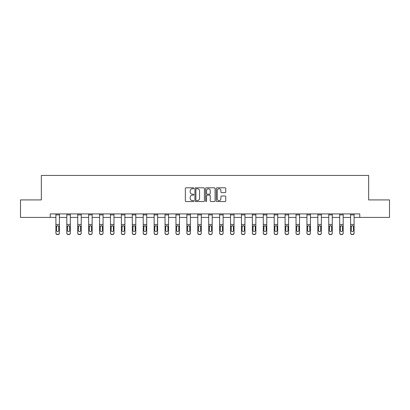 <?xml version="1.0" encoding="UTF-8"?>
<svg xmlns="http://www.w3.org/2000/svg" width="410" height="410" viewBox="0 0 410 410"><rect width="100%" height="100%" fill="white"/><g stroke="black" fill="none" stroke-linecap="round" stroke-linejoin="round"><path stroke-width="0.61" d="M193.807 188.287A0.482 0.482 0 0 0 193.325 187.806L186.027 187.806A0.687 0.687 0 0 0 185.34 188.492L185.34 200.854A0.687 0.687 0 0 0 186.027 201.541L193.325 201.541A0.482 0.482 0 0 0 193.807 201.059A0.482 0.482 0 0 0 193.325 200.577L192.382 200.577A2.199 2.199 0 0 1 190.184 198.384L190.184 197.353A2.199 2.199 0 0 1 192.382 195.155L193.325 195.155A0.482 0.482 0 0 0 193.807 194.673A0.482 0.482 0 0 0 193.325 194.191L192.382 194.191A2.199 2.199 0 0 1 190.184 191.993L190.184 190.963A2.199 2.199 0 0 1 192.382 188.769L193.325 188.769A0.482 0.482 0 0 0 193.807 188.287M225.07 192.649A0.687 0.687 0 0 0 225.756 191.962L225.756 188.492A0.687 0.687 0 0 0 225.07 187.806L216.967 187.806A0.687 0.687 0 0 0 216.28 188.492L216.28 200.854A0.687 0.687 0 0 0 216.967 201.541L225.07 201.541A0.687 0.687 0 0 0 225.756 200.854L225.756 196.667A0.687 0.687 0 0 0 225.07 195.98L221.605 195.98A0.687 0.687 0 0 0 220.918 196.667L220.918 198.742A1.835 1.835 0 0 1 219.078 200.577A1.835 1.835 0 0 1 217.244 198.742L217.244 190.604A1.835 1.835 0 0 1 219.078 188.769A1.835 1.835 0 0 1 220.918 190.604L220.918 191.962A0.687 0.687 0 0 0 221.605 192.649L225.07 192.649M50.235 217.413L20.5 217.413L20.5 199.921L41.349 199.921L41.349 175.434L368.651 175.434L368.651 199.921L389.5 199.921L389.5 217.413L359.765 217.413L359.765 213.912L50.235 213.912L50.235 217.413L55.903 217.413M204.4 188.492A0.687 0.687 0 0 0 203.714 187.806L195.611 187.806A0.687 0.687 0 0 0 194.924 188.492L194.924 200.854A0.687 0.687 0 0 0 195.611 201.541L203.714 201.541A0.687 0.687 0 0 0 204.4 200.854L204.4 188.492M206.286 187.806L214.389 187.806A0.687 0.687 0 0 1 215.076 188.492L215.076 200.854A0.687 0.687 0 0 1 214.389 201.541L210.924 201.541A0.687 0.687 0 0 1 210.238 200.854L210.238 195.842A0.687 0.687 0 0 0 209.551 195.155L207.25 195.155A0.687 0.687 0 0 0 206.563 195.842L206.563 201.059A0.482 0.482 0 0 1 206.081 201.541A0.482 0.482 0 0 1 205.6 201.059L205.6 188.492A0.687 0.687 0 0 1 206.286 187.806M59.399 217.413L66.82 217.413M70.315 217.413L77.731 217.413M81.231 217.413L88.647 217.413M92.147 217.413L99.563 217.413M103.059 217.413L110.474 217.413M113.975 217.413L121.391 217.413M124.891 217.413L132.307 217.413M135.802 217.413L143.218 217.413M146.718 217.413L154.134 217.413M157.635 217.413L165.051 217.413M168.546 217.413L175.962 217.413M179.462 217.413L186.878 217.413M190.378 217.413L197.794 217.413M201.289 217.413L208.71 217.413M212.206 217.413L219.622 217.413M223.122 217.413L230.538 217.413M234.038 217.413L241.454 217.413M244.949 217.413L252.365 217.413M255.866 217.413L263.281 217.413M266.782 217.413L274.198 217.413M277.693 217.413L285.109 217.413M288.609 217.413L296.025 217.413M299.526 217.413L306.941 217.413M310.437 217.413L317.853 217.413M321.353 217.413L328.769 217.413M332.269 217.413L339.685 217.413M343.18 217.413L350.601 217.413M354.096 217.413L359.765 217.413M196.364 188.769A0.482 0.482 0 0 0 195.883 189.246L195.883 200.1A0.482 0.482 0 0 0 196.364 200.577L197.359 200.577A2.199 2.199 0 0 0 199.557 198.384L199.557 190.963A2.199 2.199 0 0 0 197.359 188.769L196.364 188.769M210.238 190.64A1.835 1.835 0 0 0 208.398 188.8A1.835 1.835 0 0 0 206.563 190.64L206.563 193.505A0.687 0.687 0 0 0 207.25 194.191L209.551 194.191A0.687 0.687 0 0 0 210.238 193.505L210.238 190.64M55.903 226.479L55.903 233.177A1.399 1.389 180 0 0 57.303 234.566L58 234.351A1.399 1.389 -0 0 0 59.399 232.962L59.399 233.177A1.399 1.389 180 0 1 58 234.566M58.773 230.461L58.773 226.776L58.773 230.461A1.117 1.112 180 0 1 57.651 231.573A1.117 1.112 180 0 0 58.773 230.461M56.534 230.681L56.534 230.461A1.117 1.112 180 0 0 57.651 231.573M57.067 225.818L56.534 226.689M58.235 225.818L57.651 225.649L58.645 226.258L58.773 226.776M55.903 232.962A1.399 1.389 -0 0 0 57.303 234.351L57.303 234.566A1.399 1.389 180 0 1 55.903 233.177L55.903 213.928L59.399 213.928L59.399 232.962M57.303 234.351L58 234.351M55.903 226.258L56.657 226.258L56.534 230.461M56.657 226.258L57.651 225.649M66.82 226.479L66.82 233.177A1.399 1.389 180 0 0 68.219 234.566L68.916 234.351A1.399 1.389 -0 0 0 70.315 232.962L70.315 233.177A1.399 1.389 180 0 1 68.916 234.566M69.685 230.461L69.685 226.776L69.685 230.461A1.117 1.112 180 0 1 68.567 231.573A1.117 1.112 180 0 0 69.685 230.461M67.445 230.681L67.445 230.461A1.117 1.112 180 0 0 68.567 231.573M67.983 225.818L67.445 226.689M69.152 225.818L68.567 225.649L69.562 226.258L69.685 226.776M77.731 226.479L77.731 233.177A1.399 1.389 180 0 0 79.13 234.566L79.832 234.351A1.399 1.389 -0 0 0 81.231 232.962L81.231 233.177A1.399 1.389 180 0 1 79.832 234.566M80.601 230.461L80.601 226.776L80.601 230.461A1.117 1.112 180 0 1 79.484 231.573A1.117 1.112 180 0 0 80.601 230.461M78.361 230.681L78.361 230.461A1.117 1.112 180 0 0 79.484 231.573M78.899 225.818L78.361 226.689M80.068 225.818L79.484 225.649L80.478 226.258L80.601 226.776M66.82 232.962A1.399 1.389 -0 0 0 68.219 234.351L68.219 234.566A1.399 1.389 180 0 1 66.82 233.177L66.82 213.928L70.315 213.928L70.315 232.962M68.219 234.351L68.916 234.351M66.82 226.258L67.573 226.258L67.445 230.461M67.573 226.258L68.567 225.649M77.731 232.962A1.399 1.389 -0 0 0 79.13 234.351L79.13 234.566A1.399 1.389 180 0 1 77.731 233.177L77.731 213.928L81.231 213.928L81.231 232.962M79.13 234.351L79.832 234.351M77.731 226.258L78.484 226.258L78.361 230.461M78.484 226.258L79.484 225.649M88.647 226.479L88.647 233.177A1.399 1.389 180 0 0 90.046 234.566L90.743 234.351A1.399 1.389 -0 0 0 92.147 232.962L92.147 233.177A1.399 1.389 180 0 1 90.743 234.566M91.517 230.461L91.517 226.776L91.517 230.461A1.117 1.112 180 0 1 90.395 231.573A1.117 1.112 180 0 0 91.517 230.461M89.277 230.681L89.277 230.461A1.117 1.112 180 0 0 90.395 231.573M89.81 225.818L89.277 226.689M90.979 225.818L90.395 225.649L91.389 226.258L91.517 226.776M99.563 226.479L99.563 233.177A1.399 1.389 180 0 0 100.962 234.566L101.659 234.351A1.399 1.389 -0 0 0 103.059 232.962L103.059 233.177A1.399 1.389 180 0 1 101.659 234.566M102.428 230.461L102.428 226.776L102.428 230.461A1.117 1.112 180 0 1 101.311 231.573A1.117 1.112 180 0 0 102.428 230.461M100.189 230.681L100.189 230.461A1.117 1.112 180 0 0 101.311 231.573M100.727 225.818L100.189 226.689M101.895 225.818L101.311 225.649L102.305 226.258L102.428 226.776M110.474 226.479L110.474 233.177A1.399 1.389 180 0 0 111.874 234.566L112.576 234.351A1.399 1.389 -0 0 0 113.975 232.962L113.975 233.177A1.399 1.389 180 0 1 112.576 234.566M113.344 230.461L113.344 226.776L113.344 230.461A1.117 1.112 180 0 1 112.227 231.573A1.117 1.112 180 0 0 113.344 230.461M111.105 230.681L111.105 230.461A1.117 1.112 180 0 0 112.227 231.573M111.643 225.818L111.105 226.689M112.811 225.818L112.227 225.649L113.221 226.258L113.344 226.776M88.647 232.962A1.399 1.389 -0 0 0 90.046 234.351L90.046 234.566A1.399 1.389 180 0 1 88.647 233.177L88.647 213.928L92.147 213.928L92.147 232.962M90.046 234.351L90.743 234.351M88.647 226.258L89.4 226.258L89.277 230.461M89.4 226.258L90.395 225.649M99.563 232.962A1.399 1.389 -0 0 0 100.962 234.351L100.962 234.566A1.399 1.389 180 0 1 99.563 233.177L99.563 213.928L103.059 213.928L103.059 232.962M100.962 234.351L101.659 234.351M99.563 226.258L100.317 226.258L100.189 230.461M100.317 226.258L101.311 225.649M110.474 232.962A1.399 1.389 -0 0 0 111.874 234.351L111.874 234.566A1.399 1.389 180 0 1 110.474 233.177L110.474 213.928L113.975 213.928L113.975 232.962M111.874 234.351L112.576 234.351M110.474 226.258L111.228 226.258L111.105 230.461M111.228 226.258L112.227 225.649M121.391 226.479L121.391 233.177A1.399 1.389 180 0 0 122.79 234.566L123.492 234.351A1.399 1.389 -0 0 0 124.891 232.962L124.891 233.177A1.399 1.389 180 0 1 123.492 234.566M124.261 230.461L124.261 226.776L124.261 230.461A1.117 1.112 180 0 1 123.138 231.573A1.117 1.112 180 0 0 124.261 230.461M122.021 230.681L122.021 230.461A1.117 1.112 180 0 0 123.138 231.573M122.554 225.818L122.021 226.689M123.723 225.818L123.138 225.649L124.138 226.258L124.261 226.776M121.391 232.962A1.399 1.389 -0 0 0 122.79 234.351L122.79 234.566A1.399 1.389 180 0 1 121.391 233.177L121.391 213.928L124.891 213.928L124.891 232.962M122.79 234.351L123.492 234.351M121.391 226.258L122.144 226.258L122.021 230.461M122.144 226.258L123.138 225.649M132.307 226.479L132.307 233.177A1.399 1.389 180 0 0 133.706 234.566L134.403 234.351A1.399 1.389 -0 0 0 135.802 232.962L135.802 233.177A1.399 1.389 180 0 1 134.403 234.566M135.172 230.461L135.172 226.776L135.172 230.461A1.117 1.112 180 0 1 134.055 231.573A1.117 1.112 180 0 0 135.172 230.461M132.937 230.681L132.937 230.461A1.117 1.112 180 0 0 134.055 231.573M133.47 225.818L132.937 226.689M134.639 225.818L134.055 225.649L135.049 226.258L135.172 226.776M132.307 232.962A1.399 1.389 -0 0 0 133.706 234.351L133.706 234.566A1.399 1.389 180 0 1 132.307 233.177L132.307 213.928L135.802 213.928L135.802 232.962M133.706 234.351L134.403 234.351M132.307 226.258L133.06 226.258L132.937 230.461M133.06 226.258L134.055 225.649M143.218 226.479L143.218 233.177A1.399 1.389 180 0 0 144.617 234.566L145.319 234.351A1.399 1.389 -0 0 0 146.718 232.962L146.718 233.177A1.399 1.389 180 0 1 145.319 234.566M146.088 230.461L146.088 226.776L146.088 230.461A1.117 1.112 180 0 1 144.971 231.573A1.117 1.112 180 0 0 146.088 230.461M143.849 230.681L143.849 230.461A1.117 1.112 180 0 0 144.971 231.573M144.387 225.818L143.849 226.689M145.555 225.818L144.971 225.649L145.965 226.258L146.088 226.776M143.218 232.962A1.399 1.389 -0 0 0 144.617 234.351L144.617 234.566A1.399 1.389 180 0 1 143.218 233.177L143.218 213.928L146.718 213.928L146.718 232.962M144.617 234.351L145.319 234.351M143.218 226.258L143.971 226.258L143.849 230.461M143.971 226.258L144.971 225.649M154.134 226.479L154.134 233.177A1.399 1.389 180 0 0 155.534 234.566L156.236 234.351A1.399 1.389 -0 0 0 157.635 232.962L157.635 233.177A1.399 1.389 180 0 1 156.236 234.566M157.004 230.461L157.004 226.776L157.004 230.461A1.117 1.112 180 0 1 155.882 231.573A1.117 1.112 180 0 0 157.004 230.461M154.765 230.681L154.765 230.461A1.117 1.112 180 0 0 155.882 231.573M155.298 225.818L154.765 226.689M156.466 225.818L155.882 225.649L156.881 226.258L157.004 226.776M154.134 232.962A1.399 1.389 -0 0 0 155.534 234.351L155.534 234.566A1.399 1.389 180 0 1 154.134 233.177L154.134 213.928L157.635 213.928L157.635 232.962M155.534 234.351L156.236 234.351M154.134 226.258L154.888 226.258L154.765 230.461M154.888 226.258L155.882 225.649M165.051 226.479L165.051 233.177A1.399 1.389 180 0 0 166.45 234.566L167.147 234.351A1.399 1.389 -0 0 0 168.546 232.962L168.546 233.177A1.399 1.389 180 0 1 167.147 234.566M167.921 230.461L167.921 226.776L167.921 230.461A1.117 1.112 180 0 1 166.798 231.573A1.117 1.112 180 0 0 167.921 230.461M165.681 230.681L165.681 230.461A1.117 1.112 180 0 0 166.798 231.573M166.214 225.818L165.681 226.689M167.382 225.818L166.798 225.649L167.792 226.258L167.921 226.776M165.051 232.962A1.399 1.389 -0 0 0 166.45 234.351L166.45 234.566A1.399 1.389 180 0 1 165.051 233.177L165.051 213.928L168.546 213.928L168.546 232.962M166.45 234.351L167.147 234.351M165.051 226.258L165.804 226.258L165.681 230.461M165.804 226.258L166.798 225.649M175.962 226.479L175.962 233.177A1.399 1.389 180 0 0 177.366 234.566L178.063 234.351A1.399 1.389 -0 0 0 179.462 232.962L179.462 233.177A1.399 1.389 180 0 1 178.063 234.566M178.832 230.461L178.832 226.776L178.832 230.461A1.117 1.112 180 0 1 177.714 231.573A1.117 1.112 180 0 0 178.832 230.461M176.592 230.681L176.592 230.461A1.117 1.112 180 0 0 177.714 231.573M177.13 225.818L176.592 226.689M178.299 225.818L177.714 225.649L178.709 226.258L178.832 226.776M175.962 232.962A1.399 1.389 -0 0 0 177.366 234.351L177.366 234.566A1.399 1.389 180 0 1 175.962 233.177L175.962 213.928L179.462 213.928L179.462 232.962M177.366 234.351L178.063 234.351M175.962 226.258L176.72 226.258L176.592 230.461M176.72 226.258L177.714 225.649M186.878 226.479L186.878 233.177A1.399 1.389 180 0 0 188.277 234.566L188.979 234.351A1.399 1.389 -0 0 0 190.378 232.962L190.378 233.177A1.399 1.389 180 0 1 188.979 234.566M189.748 230.461L189.748 226.776L189.748 230.461A1.117 1.112 180 0 1 188.626 231.573A1.117 1.112 180 0 0 189.748 230.461M187.508 230.681L187.508 230.461A1.117 1.112 180 0 0 188.626 231.573M188.041 225.818L187.508 226.689M189.21 225.818L188.626 225.649L189.625 226.258L189.748 226.776M186.878 232.962A1.399 1.389 -0 0 0 188.277 234.351L188.277 234.566A1.399 1.389 180 0 1 186.878 233.177L186.878 213.928L190.378 213.928L190.378 232.962M188.277 234.351L188.979 234.351M186.878 226.258L187.631 226.258L187.508 230.461M187.631 226.258L188.626 225.649M197.794 226.479L197.794 233.177A1.399 1.389 180 0 0 199.193 234.566L199.89 234.351A1.399 1.389 -0 0 0 201.289 232.962L201.289 233.177A1.399 1.389 180 0 1 199.89 234.566M200.664 230.461L200.664 226.776L200.664 230.461A1.117 1.112 180 0 1 199.542 231.573A1.117 1.112 180 0 0 200.664 230.461M198.425 230.681L198.425 230.461A1.117 1.112 180 0 0 199.542 231.573M198.958 225.818L198.425 226.689M200.126 225.818L199.542 225.649L200.536 226.258L200.664 226.776M197.794 232.962A1.399 1.389 -0 0 0 199.193 234.351L199.193 234.566A1.399 1.389 180 0 1 197.794 233.177L197.794 213.928L201.289 213.928L201.289 232.962M199.193 234.351L199.89 234.351M197.794 226.258L198.548 226.258L198.425 230.461M198.548 226.258L199.542 225.649M208.71 226.479L208.71 233.177A1.399 1.389 180 0 0 210.11 234.566L210.807 234.351A1.399 1.389 -0 0 0 212.206 232.962L212.206 233.177A1.399 1.389 180 0 1 210.807 234.566M211.575 230.461L211.575 226.776L211.575 230.461A1.117 1.112 180 0 1 210.458 231.573A1.117 1.112 180 0 0 211.575 230.461M209.336 230.681L209.336 230.461A1.117 1.112 180 0 0 210.458 231.573M209.874 225.818L209.336 226.689M211.042 225.818L210.458 225.649L211.452 226.258L211.575 226.776M208.71 232.962A1.399 1.389 -0 0 0 210.11 234.351L210.11 234.566A1.399 1.389 180 0 1 208.71 233.177L208.71 213.928L212.206 213.928L212.206 232.962M210.11 234.351L210.807 234.351M208.71 226.258L209.464 226.258L209.336 230.461M209.464 226.258L210.458 225.649M219.622 226.479L219.622 233.177A1.399 1.389 180 0 0 221.021 234.566L221.723 234.351A1.399 1.389 -0 0 0 223.122 232.962L223.122 233.177A1.399 1.389 180 0 1 221.723 234.566M222.492 230.461L222.492 226.776L222.492 230.461A1.117 1.112 180 0 1 221.374 231.573A1.117 1.112 180 0 0 222.492 230.461M220.252 230.681L220.252 230.461A1.117 1.112 180 0 0 221.374 231.573M220.79 225.818L220.252 226.689M221.959 225.818L221.374 225.649L222.369 226.258L222.492 226.776M219.622 232.962A1.399 1.389 -0 0 0 221.021 234.351L221.021 234.566A1.399 1.389 180 0 1 219.622 233.177L219.622 213.928L223.122 213.928L223.122 232.962M221.021 234.351L221.723 234.351M219.622 226.258L220.375 226.258L220.252 230.461M220.375 226.258L221.374 225.649M230.538 226.479L230.538 233.177A1.399 1.389 180 0 0 231.937 234.566L232.634 234.351A1.399 1.389 -0 0 0 234.038 232.962L234.038 233.177A1.399 1.389 180 0 1 232.634 234.566M233.408 230.461L233.408 226.776L233.408 230.461A1.117 1.112 180 0 1 232.285 231.573A1.117 1.112 180 0 0 233.408 230.461M231.168 230.681L231.168 230.461A1.117 1.112 180 0 0 232.285 231.573M231.701 225.818L231.168 226.689M232.87 225.818L232.285 225.649L233.28 226.258L233.408 226.776M230.538 232.962A1.399 1.389 -0 0 0 231.937 234.351L231.937 234.566A1.399 1.389 180 0 1 230.538 233.177L230.538 213.928L234.038 213.928L234.038 232.962M231.937 234.351L232.634 234.351M230.538 226.258L231.291 226.258L231.168 230.461M231.291 226.258L232.285 225.649M241.454 226.479L241.454 233.177A1.399 1.389 180 0 0 242.853 234.566L243.55 234.351A1.399 1.389 -0 0 0 244.949 232.962L244.949 233.177A1.399 1.389 180 0 1 243.55 234.566M244.319 230.461L244.319 226.776L244.319 230.461A1.117 1.112 180 0 1 243.202 231.573A1.117 1.112 180 0 0 244.319 230.461M242.079 230.681L242.079 230.461A1.117 1.112 180 0 0 243.202 231.573M242.617 225.818L242.079 226.689M243.786 225.818L243.202 225.649L244.196 226.258L244.319 226.776M241.454 232.962A1.399 1.389 -0 0 0 242.853 234.351L242.853 234.566A1.399 1.389 180 0 1 241.454 233.177L241.454 213.928L244.949 213.928L244.949 232.962M242.853 234.351L243.55 234.351M241.454 226.258L242.207 226.258L242.079 230.461M242.207 226.258L243.202 225.649M252.365 226.479L252.365 233.177A1.399 1.389 180 0 0 253.764 234.566L254.466 234.351A1.399 1.389 -0 0 0 255.866 232.962L255.866 233.177A1.399 1.389 180 0 1 254.466 234.566M255.235 230.461L255.235 226.776L255.235 230.461A1.117 1.112 180 0 1 254.118 231.573A1.117 1.112 180 0 0 255.235 230.461M252.996 230.681L252.996 230.461A1.117 1.112 180 0 0 254.118 231.573M253.534 225.818L252.996 226.689M254.702 225.818L254.118 225.649L255.112 226.258L255.235 226.776M252.365 232.962A1.399 1.389 -0 0 0 253.764 234.351L253.764 234.566A1.399 1.389 180 0 1 252.365 233.177L252.365 213.928L255.866 213.928L255.866 232.962M253.764 234.351L254.466 234.351M252.365 226.258L253.119 226.258L252.996 230.461M253.119 226.258L254.118 225.649M263.281 226.479L263.281 233.177A1.399 1.389 180 0 0 264.681 234.566L265.383 234.351A1.399 1.389 -0 0 0 266.782 232.962L266.782 233.177A1.399 1.389 180 0 1 265.383 234.566M266.151 230.461L266.151 226.776L266.151 230.461A1.117 1.112 180 0 1 265.029 231.573A1.117 1.112 180 0 0 266.151 230.461M263.912 230.681L263.912 230.461A1.117 1.112 180 0 0 265.029 231.573M264.445 225.818L263.912 226.689M265.613 225.818L265.029 225.649L266.029 226.258L266.151 226.776M263.281 232.962A1.399 1.389 -0 0 0 264.681 234.351L264.681 234.566A1.399 1.389 180 0 1 263.281 233.177L263.281 213.928L266.782 213.928L266.782 232.962M264.681 234.351L265.383 234.351M263.281 226.258L264.035 226.258L263.912 230.461M264.035 226.258L265.029 225.649M274.198 226.479L274.198 233.177A1.399 1.389 180 0 0 275.597 234.566L276.294 234.351A1.399 1.389 -0 0 0 277.693 232.962L277.693 233.177A1.399 1.389 180 0 1 276.294 234.566M277.063 230.461L277.063 226.776L277.063 230.461A1.117 1.112 180 0 1 275.945 231.573A1.117 1.112 180 0 0 277.063 230.461M274.828 230.681L274.828 230.461A1.117 1.112 180 0 0 275.945 231.573M275.361 225.818L274.828 226.689M276.53 225.818L275.945 225.649L276.94 226.258L277.063 226.776M274.198 232.962A1.399 1.389 -0 0 0 275.597 234.351L275.597 234.566A1.399 1.389 180 0 1 274.198 233.177L274.198 213.928L277.693 213.928L277.693 232.962M275.597 234.351L276.294 234.351M274.198 226.258L274.951 226.258L274.828 230.461M274.951 226.258L275.945 225.649M285.109 226.479L285.109 233.177A1.399 1.389 180 0 0 286.508 234.566L287.21 234.351A1.399 1.389 -0 0 0 288.609 232.962L288.609 233.177A1.399 1.389 180 0 1 287.21 234.566M287.979 230.461L287.979 226.776L287.979 230.461A1.117 1.112 180 0 1 286.862 231.573A1.117 1.112 180 0 0 287.979 230.461M285.739 230.681L285.739 230.461A1.117 1.112 180 0 0 286.862 231.573M286.277 225.818L285.739 226.689M287.446 225.818L286.862 225.649L287.856 226.258L287.979 226.776M285.109 232.962A1.399 1.389 -0 0 0 286.508 234.351L286.508 234.566A1.399 1.389 180 0 1 285.109 233.177L285.109 213.928L288.609 213.928L288.609 232.962M286.508 234.351L287.21 234.351M285.109 226.258L285.862 226.258L285.739 230.461M285.862 226.258L286.862 225.649M296.025 226.479L296.025 233.177A1.399 1.389 180 0 0 297.424 234.566L298.126 234.351A1.399 1.389 -0 0 0 299.526 232.962L299.526 233.177A1.399 1.389 180 0 1 298.126 234.566M298.895 230.461L298.895 226.776L298.895 230.461A1.117 1.112 180 0 1 297.773 231.573A1.117 1.112 180 0 0 298.895 230.461M296.656 230.681L296.656 230.461A1.117 1.112 180 0 0 297.773 231.573M297.188 225.818L296.656 226.689M298.357 225.818L297.773 225.649L298.772 226.258L298.895 226.776M296.025 232.962A1.399 1.389 -0 0 0 297.424 234.351L297.424 234.566A1.399 1.389 180 0 1 296.025 233.177L296.025 213.928L299.526 213.928L299.526 232.962M297.424 234.351L298.126 234.351M296.025 226.258L296.779 226.258L296.656 230.461M296.779 226.258L297.773 225.649M306.941 226.479L306.941 233.177A1.399 1.389 180 0 0 308.34 234.566L309.037 234.351A1.399 1.389 -0 0 0 310.437 232.962L310.437 233.177A1.399 1.389 180 0 1 309.037 234.566M309.811 230.461L309.811 226.776L309.811 230.461A1.117 1.112 180 0 1 308.689 231.573A1.117 1.112 180 0 0 309.811 230.461M307.572 230.681L307.572 230.461A1.117 1.112 180 0 0 308.689 231.573M308.105 225.818L307.572 226.689M309.273 225.818L308.689 225.649L309.683 226.258L309.811 226.776M306.941 232.962A1.399 1.389 -0 0 0 308.34 234.351L308.34 234.566A1.399 1.389 180 0 1 306.941 233.177L306.941 213.928L310.437 213.928L310.437 232.962M308.34 234.351L309.037 234.351M306.941 226.258L307.695 226.258L307.572 230.461M307.695 226.258L308.689 225.649M317.853 226.479L317.853 233.177A1.399 1.389 180 0 0 319.257 234.566L319.954 234.351A1.399 1.389 -0 0 0 321.353 232.962L321.353 233.177A1.399 1.389 180 0 1 319.954 234.566M320.722 230.461L320.722 226.776L320.722 230.461A1.117 1.112 180 0 1 319.605 231.573A1.117 1.112 180 0 0 320.722 230.461M318.483 230.681L318.483 230.461A1.117 1.112 180 0 0 319.605 231.573M319.021 225.818L318.483 226.689M320.189 225.818L319.605 225.649L320.599 226.258L320.722 226.776M317.853 232.962A1.399 1.389 -0 0 0 319.257 234.351L319.257 234.566A1.399 1.389 180 0 1 317.853 233.177L317.853 213.928L321.353 213.928L321.353 232.962M319.257 234.351L319.954 234.351M317.853 226.258L318.611 226.258L318.483 230.461M318.611 226.258L319.605 225.649M328.769 226.479L328.769 233.177A1.399 1.389 180 0 0 330.168 234.566L330.87 234.351A1.399 1.389 -0 0 0 332.269 232.962L332.269 233.177A1.399 1.389 180 0 1 330.87 234.566M331.639 230.461L331.639 226.776L331.639 230.461A1.117 1.112 180 0 1 330.516 231.573A1.117 1.112 180 0 0 331.639 230.461M329.399 230.681L329.399 230.461A1.117 1.112 180 0 0 330.516 231.573M329.932 225.818L329.399 226.689M331.101 225.818L330.516 225.649L331.516 226.258L331.639 226.776M328.769 232.962A1.399 1.389 -0 0 0 330.168 234.351L330.168 234.566A1.399 1.389 180 0 1 328.769 233.177L328.769 213.928L332.269 213.928L332.269 232.962M330.168 234.351L330.87 234.351M328.769 226.258L329.522 226.258L329.399 230.461M329.522 226.258L330.516 225.649M339.685 226.479L339.685 233.177A1.399 1.389 180 0 0 341.084 234.566L341.781 234.351A1.399 1.389 -0 0 0 343.18 232.962L343.18 233.177A1.399 1.389 180 0 1 341.781 234.566M342.555 230.461L342.555 226.776L342.555 230.461A1.117 1.112 180 0 1 341.433 231.573A1.117 1.112 180 0 0 342.555 230.461M340.315 230.681L340.315 230.461A1.117 1.112 180 0 0 341.433 231.573M340.848 225.818L340.315 226.689M342.017 225.818L341.433 225.649L342.427 226.258L342.555 226.776M339.685 232.962A1.399 1.389 -0 0 0 341.084 234.351L341.084 234.566A1.399 1.389 180 0 1 339.685 233.177L339.685 213.928L343.18 213.928L343.18 232.962M341.084 234.351L341.781 234.351M339.685 226.258L340.438 226.258L340.315 230.461M340.438 226.258L341.433 225.649M350.601 226.479L350.601 233.177A1.399 1.389 180 0 0 352 234.566L352.697 234.351A1.399 1.389 -0 0 0 354.096 232.962L354.096 233.177A1.399 1.389 180 0 1 352.697 234.566M353.466 230.461L353.466 226.776L353.466 230.461A1.117 1.112 180 0 1 352.349 231.573A1.117 1.112 180 0 0 353.466 230.461M351.226 230.681L351.226 230.461A1.117 1.112 180 0 0 352.349 231.573M351.765 225.818L351.226 226.689M352.933 225.818L352.349 225.649L353.343 226.258L353.466 226.776M350.601 232.962A1.399 1.389 -0 0 0 352 234.351L352 234.566A1.399 1.389 180 0 1 350.601 233.177L350.601 213.928L354.096 213.928L354.096 232.962M352 234.351L352.697 234.351M350.601 226.258L351.355 226.258L351.226 230.461M351.355 226.258L352.349 225.649M58.645 226.258L59.399 226.258M55.903 224.449L59.399 224.449M55.903 214.886L59.399 214.886M69.562 226.258L70.315 226.258M66.82 224.449L70.315 224.449M66.82 214.886L70.315 214.886M80.478 226.258L81.231 226.258M77.731 224.449L81.231 224.449M77.731 214.886L81.231 214.886M91.389 226.258L92.147 226.258M88.647 224.449L92.147 224.449M88.647 214.886L92.147 214.886M102.305 226.258L103.059 226.258M99.563 224.449L103.059 224.449M99.563 214.886L103.059 214.886M113.221 226.258L113.975 226.258M110.474 224.449L113.975 224.449M110.474 214.886L113.975 214.886M124.138 226.258L124.891 226.258M121.391 224.449L124.891 224.449M121.391 214.886L124.891 214.886M135.049 226.258L135.802 226.258M132.307 224.449L135.802 224.449M132.307 214.886L135.802 214.886M145.965 226.258L146.718 226.258M143.218 224.449L146.718 224.449M143.218 214.886L146.718 214.886M156.881 226.258L157.635 226.258M154.134 224.449L157.635 224.449M154.134 214.886L157.635 214.886M167.792 226.258L168.546 226.258M165.051 224.449L168.546 224.449M165.051 214.886L168.546 214.886M178.709 226.258L179.462 226.258M175.962 224.449L179.462 224.449M175.962 214.886L179.462 214.886M189.625 226.258L190.378 226.258M186.878 224.449L190.378 224.449M186.878 214.886L190.378 214.886M200.536 226.258L201.289 226.258M197.794 224.449L201.289 224.449M197.794 214.886L201.289 214.886M211.452 226.258L212.206 226.258M208.71 224.449L212.206 224.449M208.71 214.886L212.206 214.886M222.369 226.258L223.122 226.258M219.622 224.449L223.122 224.449M219.622 214.886L223.122 214.886M233.28 226.258L234.038 226.258M230.538 224.449L234.038 224.449M230.538 214.886L234.038 214.886M244.196 226.258L244.949 226.258M241.454 224.449L244.949 224.449M241.454 214.886L244.949 214.886M255.112 226.258L255.866 226.258M252.365 224.449L255.866 224.449M252.365 214.886L255.866 214.886M266.029 226.258L266.782 226.258M263.281 224.449L266.782 224.449M263.281 214.886L266.782 214.886M276.94 226.258L277.693 226.258M274.198 224.449L277.693 224.449M274.198 214.886L277.693 214.886M287.856 226.258L288.609 226.258M285.109 224.449L288.609 224.449M285.109 214.886L288.609 214.886M298.772 226.258L299.526 226.258M296.025 224.449L299.526 224.449M296.025 214.886L299.526 214.886M309.683 226.258L310.437 226.258M306.941 224.449L310.437 224.449M306.941 214.886L310.437 214.886M320.599 226.258L321.353 226.258M317.853 224.449L321.353 224.449M317.853 214.886L321.353 214.886M331.516 226.258L332.269 226.258M328.769 224.449L332.269 224.449M328.769 214.886L332.269 214.886M342.427 226.258L343.18 226.258M339.685 224.449L343.18 224.449M339.685 214.886L343.18 214.886M353.343 226.258L354.096 226.258M350.601 224.449L354.096 224.449M350.601 214.886L354.096 214.886"/></g></svg>
